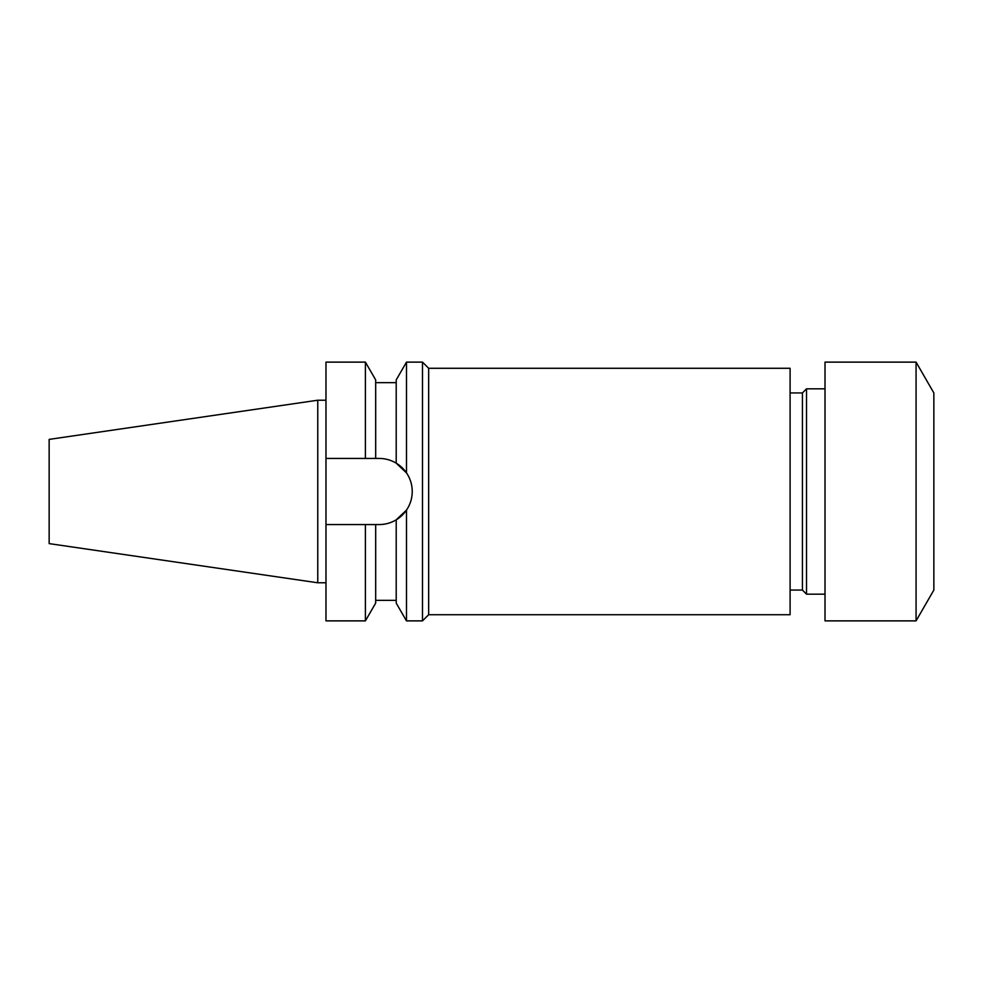 <?xml version="1.0" encoding="UTF-8"?>
<svg xmlns="http://www.w3.org/2000/svg" width="983" height="983" viewBox="0 0 983 983"><rect width="100%" height="100%" fill="white"/><g stroke="black" fill="none" stroke-linecap="round" stroke-linejoin="round"><path stroke-width="1.47" d="M428.662 368.281L428.662 614.719L790.099 614.719L790.099 368.281L428.662 368.281L422.493 362.125L406.483 362.125L406.483 472.872L396.21 463.165L396.21 379.905L406.483 362.125M802.423 590.07L802.423 392.93L806.527 388.813L806.527 594.187L802.423 590.07L790.099 590.07M916.07 620.875L916.07 362.125L825.007 362.125L825.007 620.875L916.07 620.875L933.85 590.07L933.85 392.93L916.07 362.125M428.662 614.719L422.493 620.875L422.493 362.125M365.406 620.875L325.975 620.875L325.975 524.566L365.406 524.566L365.406 620.875L375.678 603.095L375.678 524.566L379.168 524.566C385.287 524.529 390.964 522.956 396.21 519.835L406.483 510.128C410.267 504.512 412.184 498.307 412.233 491.5C412.184 484.705 410.267 478.488 406.483 472.872M406.483 620.875L396.21 603.095L396.21 519.835A33.066 33.066 0 0 0 406.483 510.128L406.483 620.875L422.493 620.875M49.15 543.611L49.15 439.389L317.767 400.216L317.767 582.784L49.15 543.611M412.233 491.5A33.066 33.066 0 0 0 396.21 463.165C391.013 460.056 385.336 458.483 379.168 458.434L375.678 458.434L375.678 379.905L365.406 362.125L325.975 362.125L325.975 458.434L365.406 458.434L365.406 362.125M365.406 524.566L375.678 524.566M375.678 458.434L365.406 458.434M325.975 524.566L325.975 458.434M825.007 594.187L806.527 594.187M325.975 582.784L317.767 582.784M396.21 600.343L375.678 600.343M396.21 382.657L375.678 382.657M325.975 400.216L317.767 400.216M825.007 388.813L806.527 388.813M802.423 392.93L790.099 392.93"/></g></svg>
